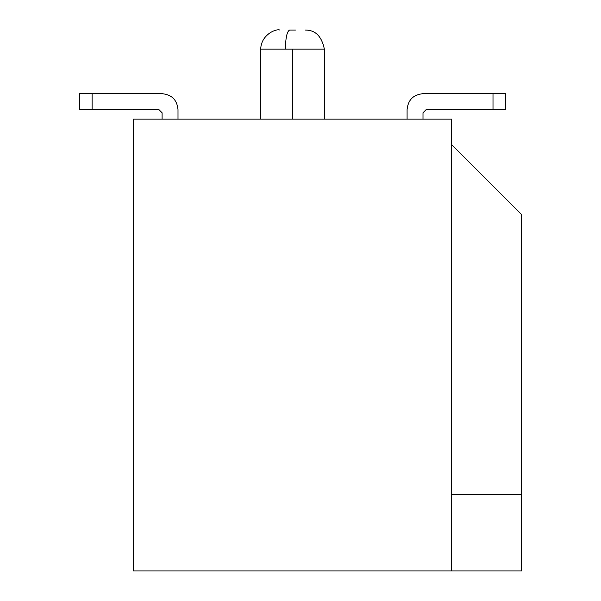 <?xml version="1.0" encoding="UTF-8"?>
<svg xmlns="http://www.w3.org/2000/svg" width="601" height="601" viewBox="0 0 601 601"><rect width="100%" height="100%" fill="white"/><g stroke="black" fill="none" stroke-linecap="round" stroke-linejoin="round"><path stroke-width="0.9" d="M294.573 30.05L289.674 30.05C287.06 31.184 285.625 37.547 285.37 49.139L292.544 49.139L292.544 119.141M290.516 30.05L289.674 30.05M451.636 570.95L451.636 119.141L133.46 119.141L133.46 570.95L521.63 570.95L521.63 494.585L451.636 494.585M295.414 30.05L292.544 30.05M521.63 494.585L521.63 214.595L451.636 144.593M426.177 109.592L422.999 112.778L426.177 109.592L422.999 112.778L426.177 109.592L422.999 112.778L426.177 109.592L422.999 112.778L426.177 109.592L422.999 112.778L426.177 109.592L422.999 112.778L426.177 109.592L493 109.592L493 93.688L422.999 93.688C413.338 94.627 408.034 99.931 407.087 109.592L407.087 119.141M422.999 112.778L422.999 119.141M493 109.592L505.726 109.592L505.726 93.688L422.999 93.688M158.912 109.592L162.09 112.778L158.912 109.592L162.09 112.778L158.912 109.592L162.09 112.778L158.912 109.592L162.09 112.778L158.912 109.592L162.09 112.778L158.912 109.592L162.09 112.778L158.912 109.592L79.37 109.592L79.37 93.688L92.096 93.688L92.096 109.592M178.001 109.592L178.001 119.141L178.001 109.592C177.062 99.931 171.758 94.627 162.09 93.688L92.096 93.688M162.09 119.141L162.09 112.778M285.37 49.139L260.729 49.139C261.029 34.618 276.31 28.442 279.818 30.05M324.36 119.141L324.36 49.139L292.544 49.139M260.729 119.141L260.729 49.139L260.729 119.141M324.36 49.139C321.73 36.345 315.367 29.982 305.27 30.05"/></g></svg>
